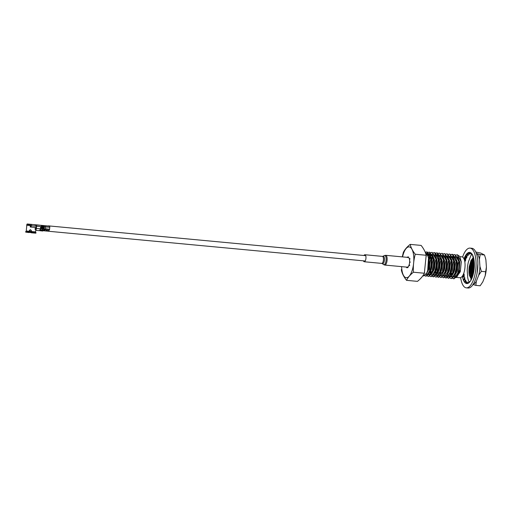 <?xml version="1.0" encoding="UTF-8"?>
<svg xmlns="http://www.w3.org/2000/svg" width="512" height="512" viewBox="0 0 512 512"><rect width="100%" height="100%" fill="white"/><g stroke="black" fill="none" stroke-linecap="round" stroke-linejoin="round"><path stroke-width="0.77" d="M48.064 226.08A2.682 1.03 95.4 0 1 48.518 225.875A2.682 1.03 95.4 0 1 48.922 226.157M385.677 255.315A4.89 1.888 -84.6 0 1 387.085 260.454A4.89 1.888 -84.6 0 1 384.762 265.056L407.258 267.168A4.89 1.888 -84.6 0 0 409.587 262.573A4.89 1.888 -84.6 0 0 408.173 257.427L385.677 255.315L384.307 255.59A4.627 1.786 -84.6 0 1 386.086 260.358A4.627 1.786 -84.6 0 1 383.469 264.531L382.278 263.597A3.782 1.459 -84.6 0 0 384.416 260.186A3.782 1.459 -84.6 0 0 382.963 256.288L384.307 255.59M363.456 260.832A3.52 1.357 -84.6 0 0 364.256 261.754A3.52 1.357 -84.6 0 0 365.926 258.445A3.52 1.357 -84.6 0 0 364.915 254.739A3.52 1.357 -84.6 0 0 363.955 255.494M462.598 257.082A19.955 7.693 95.4 0 1 470.054 248.109L471.853 248.282A19.955 7.693 95.4 0 1 477.606 269.254A19.955 7.693 95.4 0 1 468.122 288.013L466.323 287.846A19.955 7.693 95.4 0 1 460.672 277.638M470.054 248.109A19.955 7.693 95.4 0 1 475.808 269.088A19.955 7.693 95.4 0 1 466.323 287.846M466.31 282.496L466.125 283.398L466.63 283.475L467.066 281.901L466.81 282.605L466.31 282.496L466.566 281.792L467.066 281.901M465.382 280.16L464.698 282.272L465.19 282.4L465.446 281.638L464.96 281.478L465.382 280.16L465.862 280.32L465.446 281.638M464.467 277.702L463.514 280.173L463.987 280.346L464.301 279.738L463.834 279.539L464.467 277.702L464.934 277.907L464.301 279.738M463.891 274.592L462.65 277.235L463.456 277.043L463.014 276.806L463.891 274.592L464.339 274.829L463.456 277.043M467.642 283.469A15.648 6.035 95.4 0 1 466.854 282.906M466.362 282.362A15.648 6.035 95.4 0 1 465.6 281.139M465.286 280.448A15.648 6.035 95.4 0 1 464.672 278.656M464.448 277.747A15.648 6.035 95.4 0 1 464.064 275.52M463.962 274.63A15.648 6.035 95.4 0 1 463.846 273.05M464 258.88A15.648 6.035 95.4 0 1 469.651 252.397A15.648 6.035 95.4 0 1 474.17 268.851A15.648 6.035 95.4 0 1 466.726 283.558A15.648 6.035 95.4 0 1 462.381 276.134M464.864 262.189A15.648 6.035 95.4 0 1 465.171 261.018M465.485 259.968A15.648 6.035 95.4 0 1 466.157 258.106M466.707 256.864A15.648 6.035 95.4 0 1 467.238 255.859M469.997 252.454L468.826 252.486L468.73 253.44L470.643 253.664M469.395 252.832L467.213 253.466L467.213 254.4L469.728 254.061L467.213 254.4M467.795 254.176L465.67 255.437L465.766 256.282L468.25 255.354L465.766 256.282M466.886 257.523L466.304 256.467L464.307 258.259L464.493 258.963L466.534 257.338L466.886 257.523L464.845 259.149L464.493 258.963M464.653 260.966L465.357 260.192L465.715 260.416L465.024 259.552L464.461 260.192M469.728 253.555L469.728 254.061M469.395 253.517L469.395 253.971M468.134 254.368L468.25 255.354M467.821 254.426L467.917 255.219M466.304 256.467L466.534 257.338M465.715 260.416L464.755 261.478M465.024 259.552L465.357 260.192M462.65 277.235L463.014 276.806M463.514 280.173L463.834 279.539M464.698 282.272L464.96 281.478M466.63 283.475L466.81 282.605M468.301 282.579L467.795 282.528L468.454 282.547L468.237 283.226M468.397 283.136L468.454 282.547M467.706 283.45L467.795 282.528M469.869 281.824L469.312 281.568L469.312 282.426M471.258 279.629L470.752 279.686L470.842 280.429M472.435 276.915L472.026 277.005L472.134 277.741M472.186 277.6L472.026 277.005M473.389 273.606L473.184 274.451M473.261 274.131L473.043 273.709M474.285 267.482L473.926 270.778M474.355 266.074L474.31 266.982M474.285 262.33L474.342 263.328M473.818 258.797L473.51 259.162L474.042 260.064L473.606 260.922L474.042 260.083M472.973 255.872L472.685 256.429L473.485 257.414L471.021 260.429L469.235 266.682L471.04 260.39M471.808 253.754L471.558 254.49L472.826 255.52M470.394 252.589L470.208 253.472L471.68 254.131M481.35 271.354L485.664 271.763L485.158 275.891A16.115 6.214 -84.6 0 0 486.016 271.565A16.115 6.214 -84.6 0 0 486.4 267.04L485.894 259.898A16.115 6.214 -84.6 0 0 485.44 257.978L484.48 254.97L480.166 254.566L479.43 259.29L479.93 266.432L481.35 271.354L478.688 275.283L476.346 281.248L475.84 285.376L472.838 284.48M471.61 254.534A16.115 6.214 -84.6 0 0 470.816 255.718L468.474 261.683A16.115 6.214 -84.6 0 0 467.616 266.01A16.115 6.214 -84.6 0 0 467.232 270.541L467.738 277.677A16.115 6.214 -84.6 0 0 468.192 279.597A16.115 6.214 -84.6 0 0 469.312 282.317M473.44 273.363L473.728 267.104L474.362 264.07M473.53 272.96L474.368 264.486M472.838 275.68L472.832 267.021L474.234 261.664M472.909 275.45L472.947 267.034L474.01 262.573M472.256 276.954L471.936 266.938L473.773 260.57M472.365 276.934L472.045 266.95L474.061 260.224M471.232 276.403L471.034 266.854L473.555 259.238M472.877 260.486L470.95 266.906L471.187 276.218L471.942 278.202L471.149 266.861L473.613 259.334M471.526 279.142L470.387 276.512L470.138 266.765L471.974 260.397L473.619 257.907L469.824 266.803L470.413 277.203L471.552 279.091M471.571 279.053L470.867 277.67L470.246 266.778L473.645 258.01M471.36 279.475L469.344 275.296A11.738 4.525 95.4 0 1 469.235 266.682M469.344 275.296L469.35 266.694L472.806 257.862M474.054 262.451L474.253 261.907M477.869 263.552L476.966 273.811M473.139 284.397A16.115 6.214 -84.6 0 0 476.346 281.248M478.688 275.283A16.115 6.214 -84.6 0 0 479.93 266.432M479.43 259.29A16.115 6.214 -84.6 0 0 477.165 253.664L480.166 254.566M476.314 253.312L477.165 253.664M475.782 252.006L480.794 253.094L484.48 254.97M485.158 275.891L482.816 281.856L480.154 285.779L475.84 285.376M470.816 255.718L471.565 254.49M485.664 271.763L486.4 267.04M485.894 259.898L485.254 257.35M469.146 282.579L468.192 279.597M471.853 278.419L471.309 277.286L470.726 266.886L473.798 258.707M472.07 276.992L471.622 266.97L473.926 259.872M472.698 276.134L472.525 267.053L474.182 261.184M473.184 273.664L473.421 267.136L474.317 263.264M471.616 278.944L470.285 276.134L470.054 266.822L471.808 260.749L473.664 258.099M472.704 260.832L473.587 259.296M472.275 276.947L471.846 266.989L473.606 260.922M472.826 275.731L472.749 267.078L474.227 261.619M473.402 273.555L473.645 267.162L474.362 263.878M410.189 244.384L421.12 245.408C423.782 248.8 425.466 252.09 426.182 255.27L424.358 273.242L413.427 272.218C413.069 266.15 413.677 260.16 415.251 254.24C412.589 250.848 410.906 247.558 410.189 244.384C406.931 246.989 404.634 249.696 403.302 252.499M426.298 256.186L426.15 254.886L426.182 255.27L415.251 254.24M450.566 272.851A8.07 3.11 -84.6 0 0 451.027 273.728L451.686 274.682A9.043 3.488 -84.6 0 0 451.936 275.002M452.07 260.736A8.07 3.11 -84.6 0 0 451.533 262.022M451.859 259.789A8.07 3.11 -84.6 0 0 451.341 260.698M456.749 277.44L459.936 277.741A10.496 4.045 -84.6 0 0 463.859 273.018A10.496 4.045 -84.6 0 0 464.909 262.49A10.496 4.045 -84.6 0 0 461.894 256.845L459.91 256.659M459.546 272.614A10.496 4.045 -84.6 0 0 460.147 270.406M425.651 252.109L426.886 251.93L430.778 259.078L430.611 256.595L427.206 251.962L425.798 252.218M422.79 275.885L423.571 275.955L426.714 273.043L427.686 270.464L428.486 258.374L428.077 256.352L425.005 251.795M428.186 252.346L429.421 252.166L433.626 259.347L433.146 256.832L429.485 252.179M426.816 253.344L428.019 252.422M424.89 275.526L425.952 276.173M430.778 259.078C429.581 262.733 429.338 266.438 430.035 270.202L426.106 276.198L429.248 273.286L430.355 270.234C431.552 266.586 431.795 262.874 431.091 259.11M425.792 276.166L424.717 275.648M430.72 252.589L431.962 252.403L436.166 259.584L435.68 257.069L432.019 252.416M428.282 255.533L428 256.077M429.35 253.581L430.554 252.666M426.336 273.766L426.726 274.714M427.424 275.77L428.486 276.41M433.312 259.315C432.115 262.97 431.872 266.675 432.576 270.445L428.646 276.435L431.782 273.523L432.89 270.47C434.086 266.822 434.336 263.117 433.626 259.347M428.326 276.403L427.258 275.885M433.261 252.826L434.496 252.646L438.381 259.795L438.221 257.306L434.816 252.672L433.408 252.928M430.336 256.723L428.909 260.909M428.826 259.994L429.85 257.062M428.058 269.024L428.09 269.619M435.846 259.558C434.65 263.206 434.406 266.918 435.11 270.682L431.181 276.672L434.323 273.76L435.424 270.707C436.621 267.059 436.87 263.354 436.166 259.584M430.861 276.64L429.792 276.122M435.795 253.062L437.03 252.883L440.922 260.032L440.755 257.542L437.35 252.915L435.942 253.171M432.87 256.96L431.386 261.395M431.36 260.23L432.39 257.299M430.624 269.856L431.283 273.862M431.802 275.194L432.352 276.077M432.499 276.243L433.562 276.89M438.381 259.795C437.19 263.443 436.941 267.155 437.645 270.918L433.402 276.883L436.858 273.997L437.965 270.95C439.162 267.296 439.405 263.59 438.701 259.827M433.402 276.883L432.326 276.358M430.278 270.944L430.854 273.44L430.374 270.662M438.33 253.299L439.571 253.12L443.77 260.301L443.29 257.786L439.629 253.133M440.922 260.032C439.725 263.686 439.482 267.392 440.179 271.155L436.25 277.152L439.392 274.234L440.499 271.187C441.696 267.539 441.939 263.827 441.235 260.064M435.936 277.12L434.867 276.595M440.87 253.536L442.106 253.357L446.31 260.538L445.824 258.022L442.163 253.37M438.022 256.621L438.272 256.179M435.674 269.907L436.358 274.336M436.48 274.72L437.427 276.55M437.574 276.717L438.63 277.363M443.456 260.269C442.259 263.923 442.016 267.629 442.72 271.392L438.47 277.357L441.926 274.477L443.034 271.424C444.23 267.776 444.48 264.07 443.77 260.301M438.47 277.357L437.402 276.838M435.616 272.429L435.411 270.758M443.405 253.779L444.64 253.6L448.845 260.774L448.365 258.259L444.698 253.606M438.214 270.144L438.381 272.102M441.005 277.594L444.467 274.714L445.574 271.661C446.771 268.013 447.014 264.307 446.31 260.538M445.99 260.512C444.8 264.16 444.55 267.866 445.254 271.635L441.011 277.594L439.936 277.075M437.984 271.379L437.952 270.995M439.392 259.578L439.597 259.002M445.939 254.016L447.174 253.837L451.379 261.018L450.899 258.496L447.238 253.843M443.501 256.96L443.213 257.504M440.749 270.381L440.915 272.339M448.525 260.749C447.334 264.397 447.085 268.109 447.789 271.872L443.546 277.837L447.002 274.95L448.109 271.904C449.306 268.25 449.549 264.544 448.845 260.774M443.546 277.837L442.47 277.312M440.518 271.616L440.486 271.232M448.474 254.253L449.715 254.074L453.92 261.254L453.434 258.733L449.773 254.08M446.035 257.197L445.747 257.741M445.626 257.338L445.882 256.896M444.576 260.717L444.07 262.592M444.09 275.437L445.037 277.267M445.178 277.434L446.24 278.08M451.066 260.986C449.869 264.64 449.626 268.346 450.33 272.109L446.08 278.074L449.536 275.187L450.643 272.141C451.84 268.493 452.083 264.781 451.379 261.018M446.08 278.074L445.011 277.549M444.045 261.421L444.467 260.051M451.014 254.49L452.25 254.31L456.134 261.459L455.974 258.976L452.563 254.342L451.162 254.598M445.818 270.854L445.843 271.283M446.624 275.674L447.014 276.621M447.718 277.67L448.774 278.317M453.6 261.222C452.403 264.877 452.16 268.582 452.864 272.346L448.614 278.31L452.077 275.424L453.178 272.378C454.374 268.73 454.624 265.018 453.92 261.254M448.614 278.31L447.546 277.786M446.611 276.403L446.432 275.987M445.594 272.096L445.555 271.712M453.549 254.733L454.784 254.547L458.989 261.728L458.509 259.213L454.842 254.56M451.11 257.677L450.822 258.221M449.651 261.19L449.139 263.066M456.134 261.459C454.944 265.114 454.694 268.819 455.398 272.589L451.469 278.579L454.611 275.667L455.718 272.614C456.915 268.966 457.158 265.261 456.454 261.491M451.155 278.547L450.08 278.029M449.043 262.157L449.536 260.531M456.083 254.97L457.318 254.79L461.274 261.946L459.77 256.41L457.382 254.797M453.235 258.054L453.485 257.606M451.699 276.147L452.09 277.094M452.787 278.15L453.85 278.79M458.675 261.702C457.478 265.35 457.229 269.062 457.933 272.826L454.003 278.816L457.146 275.904L458.253 272.851C459.45 269.203 459.693 265.498 458.989 261.728M453.69 278.784L452.614 278.266M451.008 274.778L450.829 273.856M409.382 265.024L409.114 265.824L409.382 265.024M409.491 264.941L409.715 265.395M409.696 262.144L410.33 262.067M409.606 258.528L409.715 258.976M409.523 259.194L410.112 258.848M408.576 256.845L408.64 257.318M407.36 257.594L407.219 257.242L407.469 257.568M407.219 257.242L407.597 256.909L407.43 257.53M406.854 267.75L406.778 267.162L406.726 267.661M408.109 267.04L407.84 267.693L408.109 267.04M408.045 267.123L407.923 267.616M457.933 272.826L458.253 272.851M455.398 272.589L455.718 272.614M447.789 271.872L448.109 271.904M445.254 271.635L445.574 271.661M440.179 271.155L440.499 271.187M437.645 270.918L437.965 270.95M430.035 270.202L430.355 270.234M454.387 276.672A10.496 4.045 -84.6 0 0 455.622 277.338A10.496 4.045 -84.6 0 0 455.981 277.331M456.397 277.222A10.496 4.045 -84.6 0 0 456.794 277.024M454.31 276.736L455.795 277.581M456.122 277.594L460.282 271.75L461.274 261.939M450.918 271.757A8.07 3.11 -84.6 0 0 452.218 274.323M456.442 271.571A9.043 3.488 -84.6 0 0 457.184 261.466M401.472 270.477C402.208 273.69 403.891 276.973 406.541 280.333L417.466 281.363C420.736 278.739 423.034 276.032 424.358 273.242L424.627 272.454M406.541 280.333C407.859 277.549 410.157 274.842 413.427 272.218M403.392 252.192L402.266 256.877M455.206 277.376L456.314 276.826M456.326 277.318L459.123 272.64L459.776 262.035L457.613 256.826M453.792 277.082L456.589 272.403L457.242 261.798L455.078 256.589M451.046 257.542L450.746 257.958M449.504 260.346L448.998 261.773M449.12 275.974L450.189 276.915M451.258 276.845L454.054 272.166L454.707 261.562L452.544 256.352M448.506 257.306L448.211 257.722M446.97 260.109L446.458 261.536M448.717 276.602L451.52 271.93L452.166 261.318L450.003 256.115M445.971 257.069L445.67 257.478M446.182 276.365L448.979 271.686L449.632 261.082L447.469 255.878M440.378 271.603L440.64 273.011M443.648 276.128L446.445 271.45L447.098 260.845L444.934 255.635M437.843 271.366L438.099 272.774M441.114 275.891L443.91 271.213L444.563 260.608L442.4 255.398M435.309 271.13L435.648 272.851M438.573 275.654L441.376 270.976L442.022 260.371L439.859 255.162M438.214 254.522L437.267 254.816M435.283 275.558L435.603 275.546M436.038 275.411L438.835 270.739L439.488 260.128L437.325 254.925M432.781 256.614L431.322 259.872M430.573 272.378L431.2 274.022M433.504 275.174L436.301 270.496L436.954 259.891L434.79 254.682M431.814 254.579L430.458 256.051M430.24 256.378L428.672 259.981M428.832 274.074L429.894 275.014M430.963 274.938L433.766 270.259L434.413 259.654L432.256 254.445M430.611 253.805L429.658 254.099M429.28 254.342L427.917 255.814M428.429 274.701L431.226 270.022L431.878 259.418L429.715 254.208M429.21 253.837L427.123 253.862M425.894 274.464L428.691 269.786L429.344 259.174L427.181 253.971M453.933 276.87L454.938 277.402M457.146 275.904L458.49 272.582L459.142 261.978L458.509 259.213M451.814 259.603L451.341 260.685M450.15 273.907L451.194 276.397M454.611 275.667L455.955 272.346L456.608 261.734L456.109 259.533M447.853 274.522L448.659 276.16M448.864 276.397L449.862 276.928L451.238 276.352M452.077 275.424L453.421 272.109L454.074 261.498L453.574 259.296M446.739 259.123L446.336 260.051M447.328 276.691L448.704 276.115M449.779 274.656L450.886 271.866L451.533 261.261L451.04 259.059M447.245 274.419L448.346 271.629L448.998 261.024L448.499 258.816M439.974 272.838L440.243 273.811M444.71 274.176L445.811 271.392L446.464 260.787L445.965 258.579M437.056 267.526L437.318 272.006M437.44 272.602L437.709 273.574M442.17 273.939L443.277 271.155L443.923 260.544L443.43 258.342M439.635 273.702L440.742 270.918L441.389 260.307L440.896 258.106M439.904 255.91L437.99 254.47L437.12 254.547M434.65 275.501L436.026 274.925M437.101 273.466L438.202 270.675L438.854 260.07L438.355 257.862M432.57 255.936L431.046 258.79M429.446 266.816L429.709 271.29M429.862 272L430.906 274.49M434.323 273.76L435.667 270.438L436.32 259.834L435.68 257.069M431.52 254.304L430.246 255.424M430.035 255.693L428.582 258.381M428.576 274.49L429.574 275.021L430.95 274.445M431.782 273.523L433.133 270.202L433.779 259.597L433.146 256.832M432.294 255.2L430.381 253.76L429.51 253.837M429.261 253.926L427.712 255.187M429.248 273.286L430.592 269.965L431.245 259.354L430.746 257.152M429.76 254.963L427.846 253.523L426.976 253.594M426.714 273.043L428.058 269.722L428.71 259.117L428.211 256.915M461.21 261.939L460.282 271.75M409.869 262.4L409.741 262.048M409.171 265.651L409.171 265.126M406.624 267.539L407.149 267.718L406.586 267.565L407.162 267.059M43.494 230.304L43.744 230.752L43.955 230.093L44.352 230.842L48.301 231.213L49.293 230.118A1.05 0.403 -84.6 0 0 49.6 229.229A1.05 0.403 -84.6 0 0 49.6 229.197L49.773 227.283A1.05 0.403 -84.6 0 0 49.472 226.208L40.838 225.299A1.043 0.403 95.4 0 1 40.838 225.299L41.773 225.389A1.043 0.403 95.4 0 1 41.773 225.389L48.134 226.016M45.254 229.037L45.51 229.453A1.05 0.403 95.4 0 1 45.344 229.747L49.293 230.118M40.006 230.394L40.179 230.733L40.717 230.131L40.8 230.822L42.886 231.021L44.429 228.96M41.69 227.104L42.093 228.768L41.805 229.638L43.885 229.837M35.949 229.523L35.098 229.446L35.296 227.501M29.274 231.322L26.253 230.938L29.274 231.322L29.363 230.432L30.208 229.734L31.475 230.65L31.386 231.539L35.59 231.885L35.834 229.517M42.752 225.581A1.043 0.403 95.4 0 1 43.046 226.65L42.848 228.813L41.792 228.73L41.043 227.04A0.39 0.358 98.3 0 0 40.646 227.398L40.659 226.938M41.446 227.008L41.466 228.038L40.326 229.702M40.64 226.931L40.531 228.512M35.59 231.885L31.264 231.891L31.424 232.397L36.07 232.774L35.821 233.165M31.475 230.65L31.341 232.806L35.821 233.171M31.341 232.806L31.424 232.397M37.926 225.107L34.835 224.806L37.926 225.107M34.835 224.806L35.181 224.851M32.794 224.582L29.696 224.269L32.794 224.582M47.827 226.048L45.254 225.728L47.827 226.048M37.952 225.088L40.499 225.331L37.952 225.088M32.774 224.621L30.957 224.442L32.774 224.621M31.603 224.512L30.694 224.41L31.629 224.493M35.226 224.794L33.216 224.57L35.226 224.794M38.413 225.178L35.347 224.883L38.413 225.178M42.72 225.888L42.726 228.8M43.686 225.67A1.043 0.403 95.4 0 1 43.981 226.739L43.782 228.902L43.424 228.87L43.622 226.701A1.043 0.403 -84.6 0 0 43.328 225.632M43.661 228.89L43.578 225.965M47.558 225.933A1.05 0.403 -84.6 0 0 47.552 225.933A1.05 0.403 -84.6 0 0 47.546 225.933L43.597 225.562M41.696 225.395A1.043 0.403 95.4 0 1 41.766 225.389L43.61 225.562M41.402 225.357A1.043 0.403 95.4 0 1 41.408 225.357A1.043 0.403 95.4 0 1 41.414 225.357L40.832 225.299A1.043 0.403 95.4 0 0 40.762 225.306M40.467 225.267A1.043 0.403 95.4 0 1 40.474 225.267A1.043 0.403 95.4 0 1 40.48 225.267L40.077 225.229A1.043 0.403 95.4 0 1 40.077 225.229A1.043 0.403 95.4 0 1 40.083 225.229M38.528 225.075A1.171 1.082 98.3 0 0 38.496 225.069L39.962 225.229A1.171 0.454 95.4 0 1 39.962 225.229A1.171 0.454 95.4 0 1 39.974 225.235M26.701 226.464L26.746 225.088A1.171 0.454 95.4 0 1 27.302 223.987L32.339 224.461A1.171 0.454 -84.6 0 0 32.339 224.461A1.171 0.454 -84.6 0 0 32.326 224.461M27.731 224.09L26.893 224.8L27.942 224.954L28.781 224.243M29.344 224.301L29.261 225.075L27.942 224.954L27.994 225.35L29.843 225.152L30.355 225.619L30.214 226.982L30.566 227.027L30.822 224.499M29.261 225.075L29.843 225.152M31.091 227.104L31.232 225.741L36.262 226.214L36.122 227.578L30.566 227.027M30.899 224.512A1.171 0.454 95.4 0 1 31.232 225.741M36.262 226.214A1.171 0.454 -84.6 0 0 35.93 224.986L35.936 224.966M35.968 224.992L36.378 225.056A1.171 0.454 95.4 0 1 36.589 226.234L36.365 228.448A1.958 0.755 95.4 0 1 35.904 229.965L36.128 227.546M42.093 228.742L42.291 226.579A1.043 0.403 -84.6 0 0 41.997 225.51M42.49 228.781L42.688 226.618A1.043 0.403 -84.6 0 0 42.394 225.549M43.981 226.739L44.378 226.771L44.179 228.941L45.626 229.075L45.517 225.837M44.352 230.842L45.344 229.747M47.77 230.086L46.688 229.984L45.939 230.81L47.014 230.912L47.77 230.086M44.326 230.637L43.744 230.752L44.346 230.81M26.246 230.931L26.893 224.8M26.842 225.184L30.355 225.619M29.805 225.542L28.582 225.402M44.877 229.005A1.798 0.691 95.4 0 1 44.134 230.061L43.725 230.022M45.51 229.453L44.966 228.998M46.163 230.566L47.014 230.912M35.904 229.965L35.917 230.336L39.565 230.675L40.499 228.838L36.365 228.448M36.589 226.234L41.44 226.688L41.402 227.078L42.035 227.11M40.774 230.611L40.179 230.733L40.794 230.79M40.8 230.822L41.805 229.638M31.309 230.618L30.586 229.76L29.363 230.432M26.618 231.162L25.6 231.706L25.76 232.147L28.979 232.563L29.792 231.622L29.728 230.458M28.979 232.563L29.44 231.52M41.702 230.72L42.15 230.189L41.344 230.688L41.901 230.163M42.637 230.81L43.085 230.278L42.278 230.771L42.835 230.253M26.598 231.341L29.421 231.699M31.277 232.614L29.158 232.403M25.6 231.706L28.928 232.134M29.818 231.219L31.155 231.36M29.715 231.878L31.098 232.026M36.07 232.768L35.168 232.205L31.264 231.891M35.373 224.858L35.955 224.915L35.373 224.858M35.302 224.864L35.168 225.222M382.278 263.597L381.747 263.398A3.52 1.357 -84.6 0 0 383.418 260.083A3.52 1.357 -84.6 0 0 382.406 256.384L364.915 254.739M401.619 266.637A15.488 5.971 -84.6 0 0 405.619 277.562A15.488 5.971 -84.6 0 0 412.058 270.752A15.488 5.971 -84.6 0 0 412.032 249.389A15.488 5.971 -84.6 0 0 403.379 253.85A15.488 5.971 -84.6 0 0 402.534 256.902M43.046 226.65L43.622 226.701M49.773 227.283L44.378 226.771L44.083 225.702M38.195 225.03A1.171 1.082 98.3 0 0 38.144 225.018L38.496 225.069A1.171 1.082 98.3 0 0 38.445 225.069M38.086 225.011L38.144 225.018A1.171 1.082 98.3 0 0 38.093 225.018A1.171 0.454 -84.6 0 0 38.086 225.011A1.171 0.454 -84.6 0 0 38.074 225.011L33.056 224.544M41.165 225.459L42.163 226.739L41.44 226.688A1.171 0.454 -84.6 0 0 41.114 225.453A1.171 1.082 -81.7 0 1 41.165 225.459L40.813 225.408A1.171 1.082 98.3 0 0 40.762 225.402M42.17 226.598L42.925 226.643M43.424 228.87L42.848 228.813M44.179 228.941L43.782 228.902M49.6 229.197L45.651 228.826M36.378 225.056L36.275 226.048M365.709 255.661L48.518 225.875M365.21 260.998L48.013 231.213M381.747 263.398L364.256 261.754M382.963 256.288L382.406 256.384M384.762 265.056L383.469 264.531M470.387 276.512L470.285 276.134M471.974 260.397L471.808 260.749M472.186 276.678L472.083 276.307M457.632 276.07L457.088 276.019M456.774 275.994L454.554 275.782M452.154 268.947L451.469 268.883M449.619 268.71L448.934 268.646M442.01 267.994L441.325 267.93M439.475 267.757L438.784 267.693M436.941 267.52L436.25 267.456M429.67 266.835L429.331 266.803M429.645 252.186L429.325 252.154M432.179 252.422L431.859 252.397M439.789 253.139L439.469 253.107M442.323 253.376L442.003 253.35M449.933 254.093L449.613 254.061M452.467 254.33L452.147 254.298M457.542 254.803L457.222 254.778M455.955 277.37L455.622 277.338M449.882 263.782L449.19 263.718M442.278 263.066L441.638 263.008M439.738 262.829L439.104 262.771M432.57 262.157L432.128 262.118M430.029 261.92L429.594 261.875M458.502 257.984L458.106 257.946M401.357 269.562L401.504 270.861M428.39 253.568L427.757 253.51M456.256 260.032L455.974 258.976M453.715 259.795L453.434 258.733M450.016 274.195L449.536 275.187M451.181 259.558L450.899 258.496M447.475 273.958L447.002 274.95M448.646 259.322L448.365 258.259M444.941 273.722L444.467 274.714M446.112 259.085L445.824 258.022M442.406 273.485L441.926 274.477M443.571 258.842L443.29 257.786M439.872 273.248L439.392 274.234M441.037 258.605L440.755 257.542M437.331 273.005L436.858 273.997M438.502 258.368L438.221 257.306M430.893 257.651L430.611 256.595M428.358 257.414L428.077 256.352M39.565 230.675L35.91 230.336M42.163 226.739L42.125 227.13"/></g></svg>
